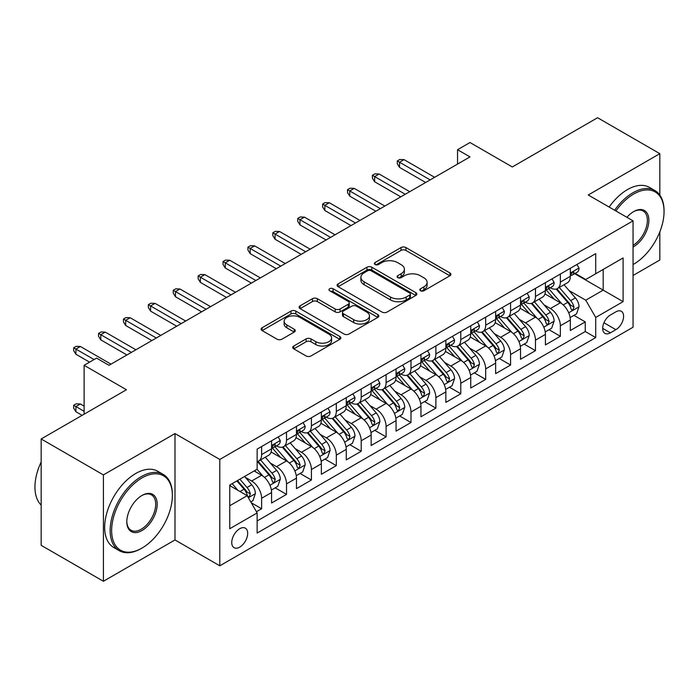 <?xml version="1.0" encoding="UTF-8"?>
<svg xmlns="http://www.w3.org/2000/svg" width="699" height="699" viewBox="0 0 699 699"><rect width="100%" height="100%" fill="white"/><g stroke="black" fill="none" stroke-linecap="round" stroke-linejoin="round"><path stroke-width="1.05" d="M420.518 290.758A2.42 1.398 0 0 0 423.944 290.758L449.903 275.764A3.46 1.992 0 0 0 450.916 274.358A3.46 1.992 0 0 0 449.903 272.942L405.918 247.551A3.46 1.992 0 0 0 401.034 247.551L375.066 262.536A2.42 1.398 0 0 0 374.358 263.523A2.42 1.398 0 0 0 375.066 264.51A2.42 1.398 0 0 0 378.491 264.51L381.855 262.571A11.062 6.387 0 0 1 397.486 262.571L401.156 264.694A11.062 6.387 0 0 1 404.398 269.202A11.062 6.387 0 0 1 401.156 273.72L397.792 275.659A2.42 1.398 0 0 0 397.084 276.647A2.42 1.398 0 0 0 397.792 277.634A2.42 1.398 0 0 0 401.217 277.634L404.572 275.694A11.062 6.387 0 0 1 420.213 275.694L423.882 277.809A11.062 6.387 0 0 1 427.124 282.326A11.062 6.387 0 0 1 423.882 286.843L420.518 288.783A2.42 1.398 0 0 0 419.811 289.77A2.42 1.398 0 0 0 420.518 290.758L420.518 288.783M239.713 547.134A11.263 6.501 120 0 0 247.07 537.199A11.263 6.501 120 0 0 245.349 528.173A11.263 6.501 120 0 0 239.713 528.732A11.263 6.501 120 0 0 232.356 538.658A11.263 6.501 120 0 0 234.078 547.693A11.263 6.501 120 0 0 239.713 547.134M293.755 346.022A3.46 1.992 0 0 0 292.75 347.438A3.46 1.992 0 0 0 293.755 348.845L306.101 355.966A3.46 1.992 0 0 0 310.985 355.966L339.819 339.321A3.46 1.992 0 0 0 340.832 337.914A3.46 1.992 0 0 0 339.819 336.499L295.834 311.107A3.46 1.992 0 0 0 290.95 311.107L262.116 327.752A3.46 1.992 0 0 0 261.103 329.168A3.46 1.992 0 0 0 262.116 330.575L277.022 339.181A3.46 1.992 0 0 0 281.907 339.181L294.244 332.06A3.46 1.992 0 0 0 295.258 330.644A3.46 1.992 0 0 0 294.244 329.238L286.852 324.965A9.244 5.339 0 0 1 284.144 321.191A9.244 5.339 0 0 1 289.858 316.263A9.244 5.339 0 0 1 299.932 317.416L328.888 334.139A9.244 5.339 0 0 1 331.597 337.914A9.244 5.339 0 0 1 325.883 342.842A9.244 5.339 0 0 1 315.808 341.689L310.985 338.901A3.46 1.992 0 0 0 306.101 338.901L293.755 346.022L293.755 348.845M659.821 195.082L659.821 153.666L597.584 117.729L512.315 166.965L469.99 142.526L457.548 149.717L469.99 156.899L109.009 365.306L96.567 358.124L84.116 365.306L84.116 414.175M103.408 474.901L103.408 581.271L174.986 539.943L174.986 433.581L103.408 474.901L41.171 438.972L126.44 389.745L84.116 365.306M174.986 433.581L219.801 459.453L633.058 220.858L633.058 327.219L219.801 565.814L219.801 459.453M659.821 153.666L588.243 194.986L633.058 220.858M382.091 312.095A3.46 1.992 0 0 0 386.984 312.095L415.818 295.45A3.46 1.992 0 0 0 416.831 294.034A3.46 1.992 0 0 0 415.818 292.628L371.833 267.228A3.46 1.992 0 0 0 366.949 267.228L338.106 283.881A3.46 1.992 0 0 0 337.101 285.288A3.46 1.992 0 0 0 338.106 286.695L382.091 312.095M330.644 291.282A2.42 1.398 0 0 1 333.1 291.623L333.1 288.748L377.818 314.559A3.46 1.992 0 0 1 378.832 315.974A3.46 1.992 0 0 1 377.818 317.381L348.984 334.035A3.46 1.992 0 0 1 344.1 334.035L300.116 308.635L300.116 305.812A3.46 1.992 0 0 0 299.102 307.228A3.46 1.992 0 0 0 300.116 308.635M300.116 305.812L312.453 298.691A3.46 1.992 0 0 1 317.337 298.691L335.179 308.993A3.46 1.992 0 0 0 340.063 308.993L348.251 304.266A3.46 1.992 0 0 0 349.264 302.85A3.46 1.992 0 0 0 348.251 301.444L329.683 290.723A2.42 1.398 0 0 1 328.967 289.736A2.42 1.398 0 0 1 330.461 288.442A2.42 1.398 0 0 1 333.1 288.748M103.408 581.271L41.171 545.334L41.171 438.972M633.058 275.476L659.821 260.028L659.821 231.893M256.454 511.738L261.618 508.758L251.291 502.791M245.41 477.408L251.666 481.017A14.085 8.135 60 0 1 261.618 498.265L271.579 492.515L271.579 503.009L286.511 494.385L275.188 487.841M270.303 463.035L276.559 466.644A14.085 8.135 60 0 1 286.511 483.891L296.472 478.142L296.472 488.636L311.413 480.012L300.081 473.468M295.205 448.662L301.452 452.27A14.085 8.135 60 0 1 311.413 469.518L321.365 463.769L321.365 474.263L336.306 465.639L324.974 459.094M320.098 434.289L326.346 437.897A14.085 8.135 60 0 1 336.306 455.145L346.267 449.396L346.267 459.89L361.2 451.266L349.876 444.721M344.991 419.916L351.239 423.524A14.085 8.135 60 0 1 361.2 440.772L371.16 435.023L371.16 445.516L386.093 436.892L374.769 430.348M369.885 405.542L376.141 409.151A14.085 8.135 60 0 1 386.093 426.399L396.053 420.649L396.053 431.143L410.995 422.519L399.662 415.975M394.786 391.169L401.034 394.778A14.085 8.135 60 0 1 410.995 412.026L420.947 406.276L420.947 416.77L435.888 408.146L424.555 401.602M419.68 376.796L425.927 380.405A14.085 8.135 60 0 1 435.888 397.652L445.848 391.903L445.848 402.397L460.781 393.773L449.457 387.229M444.573 362.423L450.82 366.031A14.085 8.135 60 0 1 460.781 383.279L470.742 377.53L470.742 388.024L485.674 379.4L474.35 372.855M469.466 348.05L475.722 351.658A14.085 8.135 60 0 1 485.674 368.906L495.635 363.157L495.635 373.65L510.576 365.027L499.243 358.482M494.359 333.676L500.615 337.285A14.085 8.135 60 0 1 510.576 354.533L520.528 348.784L520.528 359.277L535.469 350.653L524.136 344.109M519.261 319.303L525.508 322.912A14.085 8.135 60 0 1 535.469 340.16L545.421 334.41L545.421 344.904L560.362 336.28L560.362 325.786A14.085 8.135 -120 0 0 550.401 308.539L544.154 304.93M549.038 329.736L560.362 336.28M271.579 492.515A14.085 8.135 -120 0 0 261.618 475.268L254.148 470.951M296.472 478.142A14.085 8.135 -120 0 0 286.511 460.894L271.116 452M321.365 463.769A14.085 8.135 -120 0 0 311.413 446.521L296.018 437.626M346.267 449.396A14.085 8.135 -120 0 0 336.306 432.148L320.911 423.253M371.16 435.023A14.085 8.135 -120 0 0 361.2 417.775L345.804 408.88M396.053 420.649A14.085 8.135 -120 0 0 386.093 403.402L370.697 394.507M420.947 406.276A14.085 8.135 -120 0 0 410.995 389.028L395.599 380.134M445.848 391.903A14.085 8.135 -120 0 0 435.888 374.655L420.492 365.76M470.742 377.53A14.085 8.135 -120 0 0 460.781 360.282L445.385 351.387M495.635 363.157A14.085 8.135 -120 0 0 485.674 345.909L470.278 337.014M520.528 348.784A14.085 8.135 -120 0 0 510.576 331.536L495.172 322.641M545.421 334.41A14.085 8.135 -120 0 0 535.469 317.163L520.073 308.268M615.88 311.841L610.402 315.004A10.913 6.3 120 0 0 603.272 324.624A10.913 6.3 120 0 0 604.941 333.371A10.913 6.3 120 0 0 610.402 332.829L615.88 329.666A10.913 6.3 120 0 0 623.01 320.046A10.913 6.3 120 0 0 621.332 311.3A10.913 6.3 120 0 0 615.88 311.841M229.753 505.735L247.184 495.678L257.136 512.926L257.136 533.049L595.714 337.573L595.714 317.451L585.753 300.203L569.047 290.557M257.136 512.926L229.753 528.732L229.753 485.036L257.136 469.23L257.136 449.108L595.714 253.632L595.714 273.755L623.097 257.94L623.097 301.636L595.714 317.451M276.428 445.866L276.559 445.945A14.085 8.135 60 0 0 283.602 446.644L293.554 440.894A14.085 8.135 -120 0 0 296.472 434.446L296.472 426.399M301.321 431.493L301.452 431.571A14.085 8.135 60 0 0 308.495 432.27L318.456 426.521A14.085 8.135 -120 0 0 321.365 420.073L321.365 412.026M326.215 417.12L326.346 417.198A14.085 8.135 60 0 0 333.388 417.897L343.349 412.148A14.085 8.135 -120 0 0 346.267 405.7L346.267 397.652M351.116 402.746L351.239 402.825A14.085 8.135 60 0 0 358.281 403.524L368.242 397.775A14.085 8.135 -120 0 0 371.16 391.326L371.16 383.279M376.01 388.373L376.141 388.452A14.085 8.135 60 0 0 383.183 389.151L393.135 383.401A14.085 8.135 -120 0 0 396.053 376.953L396.053 368.906M400.903 374L401.034 374.079A14.085 8.135 60 0 0 408.076 374.778L418.028 369.028A14.085 8.135 -120 0 0 420.947 362.58L420.947 354.533M425.796 359.627L425.927 359.705A14.085 8.135 60 0 0 432.969 360.404L442.93 354.655A14.085 8.135 -120 0 0 445.848 348.207L445.848 340.16M450.689 345.254L450.82 345.332A14.085 8.135 60 0 0 457.862 346.031L467.823 340.282A14.085 8.135 -120 0 0 470.742 333.834L470.742 325.786M475.591 330.88L475.722 330.959A14.085 8.135 60 0 0 482.756 331.658L492.716 325.909A14.085 8.135 -120 0 0 495.635 319.46L495.635 311.413M500.484 316.507L500.615 316.586A14.085 8.135 60 0 0 507.657 317.285L517.61 311.536A14.085 8.135 -120 0 0 520.528 305.087L520.528 297.04M525.377 302.134L525.508 302.213A14.085 8.135 60 0 0 532.551 302.912L542.511 297.162A14.085 8.135 -120 0 0 545.421 290.714L545.421 282.667M257.136 520.973L585.255 331.536L585.255 321.907L570.323 330.531L570.323 320.037A14.085 8.135 -120 0 0 560.362 302.789L544.967 293.903M550.27 287.761L550.401 287.839A14.085 8.135 -120 0 0 557.444 288.538A14.085 8.135 -120 0 0 560.362 282.09L560.362 274.043M557.444 288.538L567.405 282.789A14.085 8.135 -120 0 0 570.323 276.341L570.323 268.294M261.618 446.521L261.618 454.568A14.085 8.135 60 0 1 258.7 461.017A14.085 8.135 60 0 1 257.136 461.585M258.7 461.017L268.661 455.267A14.085 8.135 -120 0 0 271.579 448.819L271.579 440.772M286.511 432.148L286.511 440.195A14.085 8.135 60 0 1 283.602 446.644M311.413 417.775L311.413 425.822A14.085 8.135 60 0 1 308.495 432.27M336.306 403.402L336.306 411.449A14.085 8.135 60 0 1 333.388 417.897M361.2 389.028L361.2 397.076A14.085 8.135 60 0 1 358.281 403.524M386.093 374.655L386.093 382.702A14.085 8.135 60 0 1 383.183 389.151M410.995 360.282L410.995 368.329A14.085 8.135 60 0 1 408.076 374.778M435.888 345.909L435.888 353.956A14.085 8.135 60 0 1 432.969 360.404M460.781 331.536L460.781 339.583A14.085 8.135 60 0 1 457.862 346.031M485.674 317.163L485.674 325.21A14.085 8.135 60 0 1 482.756 331.658M510.576 302.789L510.576 310.837A14.085 8.135 60 0 1 507.657 317.285M535.469 288.416L535.469 296.463A14.085 8.135 60 0 1 532.551 302.912M535.469 340.16L535.469 350.653M510.576 354.533L510.576 365.027M485.674 368.906L485.674 379.4M460.781 383.279L460.781 393.773M435.888 397.652L435.888 408.146M410.995 412.026L410.995 422.519M386.093 426.399L386.093 436.892M361.2 440.772L361.2 451.266M336.306 455.145L336.306 465.639M311.413 469.518L311.413 480.012M286.511 483.891L286.511 494.385M261.618 498.265L261.618 508.758M247.184 495.678L229.753 485.613M585.753 300.203L603.185 290.137L603.185 269.438L623.097 257.94M574.674 273.676L623.097 301.636M575.172 273.388L585.753 279.504L595.714 273.755M174.986 539.943L219.801 565.814M457.548 149.717L457.548 164.09M573.931 315.363L585.255 321.907M585.255 331.536L595.714 337.573M421.488 291.099L423.882 289.718A11.062 6.387 0 0 0 427.124 285.201L427.124 282.326M404.398 269.202L404.398 272.077A11.062 6.387 0 0 1 401.156 276.594L398.762 277.975M449.859 275.79L405.918 250.425A3.46 1.992 0 0 0 401.034 250.425L376.036 264.851M415.774 295.476L371.833 270.102A3.46 1.992 0 0 0 366.949 270.102L338.159 286.73M409.71 295.022A2.42 1.398 0 0 0 410.418 294.034A2.42 1.398 0 0 0 409.71 293.047L371.099 270.758A2.42 1.398 0 0 0 367.674 270.758L364.135 272.802A11.062 6.387 0 0 0 360.894 277.32A11.062 6.387 0 0 0 364.135 281.828L390.523 297.066A11.062 6.387 0 0 0 406.163 297.066L409.71 295.022L409.71 297.896A2.42 1.398 0 0 0 410.418 296.909L410.418 294.034M360.894 277.32L360.894 280.194A11.062 6.387 0 0 0 364.135 284.703L364.135 281.828M409.71 297.896L406.163 299.941A11.062 6.387 0 0 1 390.523 299.941L364.135 284.703M300.159 308.661L312.453 301.566L312.453 298.691M349.264 302.85L349.264 305.725A3.46 1.992 0 0 1 348.251 307.141L340.063 311.868A3.46 1.992 0 0 1 335.179 311.868L317.337 301.566A3.46 1.992 0 0 0 312.453 301.566M333.1 291.623L377.775 317.407M353.685 319.679A9.244 5.339 0 0 0 363.76 320.832A9.244 5.339 0 0 0 369.465 315.904A9.244 5.339 0 0 0 366.765 312.13L356.56 306.241A3.46 1.992 0 0 0 351.676 306.241L343.489 310.968A3.46 1.992 0 0 0 342.475 312.374A3.46 1.992 0 0 0 343.489 313.79L353.685 319.679L353.685 322.554A9.244 5.339 0 0 0 363.76 323.707A9.244 5.339 0 0 0 369.465 318.779L369.465 315.904M342.475 312.374L342.475 315.249A3.46 1.992 0 0 0 343.489 316.664L343.489 313.79M353.685 322.554L343.489 316.664M331.597 337.914L331.597 340.789A9.244 5.339 0 0 1 325.883 345.717A9.244 5.339 0 0 1 315.808 344.563L310.985 341.776A3.46 1.992 0 0 0 306.101 341.776L293.807 348.871M284.144 321.191L284.144 324.065A9.244 5.339 0 0 0 286.852 327.84L286.852 324.965M294.2 332.086L286.852 327.84M339.775 339.347L295.834 313.982A3.46 1.992 0 0 0 290.95 313.982L262.16 330.601M570.113 317.573L576.544 313.851L579.034 306.669A9.332 5.382 -120 0 0 575.399 297.905L564.023 284.738M561.743 303.698L548.741 288.643M554.351 299.312L546.801 290.583A22.359 12.905 -120 0 0 546.111 289.805M556.177 289.045L567.684 302.361A9.332 5.382 60 0 1 571.004 308.792L571.686 309.893L572.944 309.718L573.993 307.062A9.332 5.382 -120 0 0 570.672 300.64L559.296 287.472M556.85 288.827L569.213 303.139A4.753 2.744 60 0 1 570.41 305L573.993 307.062M576.92 264.484L579.034 268.145A9.332 5.382 60 0 1 577.103 272.278L572.367 275.004A9.332 5.382 -120 0 0 573.993 272.855L573.8 272.033M570.629 275.441L570.672 275.441A9.332 5.382 -120 0 0 572.367 275.004M572.787 272.164L573.993 272.855C573.407 271.448 572.411 272.025 571.004 274.585A9.332 5.382 60 0 1 570.323 275.913M430.156 179.896L399.54 162.22L399.54 167.393L397.303 163.802L397.303 160.927L399.54 162.22L404.022 159.634L434.638 177.31M399.54 167.393L425.682 182.483M397.303 160.927L399.784 159.486L404.022 159.634M633.058 264.545A42.954 24.797 120 0 0 633.678 264.196L633.678 264.196A42.954 24.797 120 0 0 664.05 211.587A42.954 24.797 120 0 0 633.678 194.051A42.954 24.797 120 0 0 615.898 210.958M633.678 264.196L633.058 264.554L633.678 264.196M614.622 210.216A44.011 25.409 -60 0 1 632.927 192.758A44.011 25.409 -60 0 1 654.937 190.582A44.011 25.409 -60 0 1 664.05 210.731L664.05 211.587M626.924 217.319A21.477 12.399 -60 0 1 633.678 211.587A21.477 12.399 -60 0 1 648.864 220.36A21.477 12.399 -60 0 1 633.678 246.66A21.477 12.399 -60 0 1 633.058 247.009M609.144 207.053A44.011 25.409 -60 0 1 627.457 189.595A44.011 25.409 -60 0 1 649.458 187.419L654.937 190.582M633.058 245.297A20.42 11.787 120 0 0 646.295 227.289A20.42 11.787 120 0 0 643.141 211.011A20.42 11.787 120 0 0 633.303 211.814M141.25 548.497L142.002 548.068A42.954 24.797 120 0 0 172.373 495.46A42.954 24.797 120 0 0 142.002 477.924A42.954 24.797 120 0 0 111.63 530.532A42.954 24.797 120 0 0 142.002 548.068L141.25 548.497A44.011 25.409 -60 0 1 119.249 550.672A44.011 25.409 -60 0 1 112.504 515.408A44.011 25.409 -60 0 1 141.25 476.631A44.011 25.409 -60 0 1 163.26 474.446A44.011 25.409 -60 0 1 172.373 494.595L172.373 495.46M142.002 530.532A21.477 12.399 -60 0 1 126.816 521.76A21.477 12.399 -60 0 1 142.002 495.46L142.002 495.46A21.477 12.399 -60 0 1 157.188 504.224A21.477 12.399 -60 0 1 142.002 530.532M126.816 521.323A20.42 11.787 120 0 0 131.045 530.244A20.42 11.787 120 0 0 141.25 529.239A20.42 11.787 120 0 0 154.593 511.24A20.42 11.787 120 0 0 151.465 494.875A20.42 11.787 120 0 0 141.617 495.678M119.249 550.672L113.771 547.509A44.011 25.409 -60 0 1 107.026 512.245A44.011 25.409 -60 0 1 135.772 473.468A44.011 25.409 -60 0 1 157.782 471.283L163.26 474.446M41.171 505.089A44.011 25.409 -60 0 1 41.171 461.969M545.211 331.946L551.651 328.224L554.141 321.042A9.332 5.382 -120 0 0 550.506 312.278L539.13 299.111M536.849 318.071L523.848 303.017M529.449 313.685L521.908 304.956A22.359 12.905 -120 0 0 521.218 304.179M531.284 303.418L542.782 316.734A9.332 5.382 60 0 1 546.111 323.165L546.793 324.266L548.051 324.091L549.099 321.435A9.332 5.382 -120 0 0 545.77 315.013L534.403 301.846M531.956 303.2L544.32 317.512A4.753 2.744 60 0 1 545.517 319.373L549.099 321.435M520.318 346.32L526.758 342.597L529.239 335.415A9.332 5.382 -120 0 0 525.604 326.651L514.237 313.484M511.956 332.444L498.955 317.39M504.556 328.058L497.015 319.329A22.359 12.905 -120 0 0 496.316 318.543M506.382 317.792L517.889 331.108A9.332 5.382 60 0 1 521.218 337.538L521.9 338.639L523.158 338.465L524.206 335.808A9.332 5.382 -120 0 0 520.877 329.386L509.501 316.219M507.063 317.573L519.427 331.885A4.753 2.744 60 0 1 520.624 333.746L524.206 335.808M495.425 360.693L501.856 356.971L504.346 349.788A9.332 5.382 -120 0 0 500.711 341.025L489.335 327.857M487.063 346.818L474.062 331.763M479.663 342.431L472.113 333.703A22.359 12.905 -120 0 0 471.423 332.916M481.489 332.165L492.996 345.481A9.332 5.382 60 0 1 496.325 351.912L496.998 353.012L498.265 352.838L499.313 350.182A9.332 5.382 -120 0 0 495.984 343.759L484.608 330.592M482.17 331.946L494.534 346.258A4.753 2.744 60 0 1 495.731 348.119L499.313 350.182M470.532 375.066L476.963 371.344L479.453 364.162A9.332 5.382 -120 0 0 475.818 355.398L464.442 342.23M462.161 361.191L449.169 346.136M454.769 356.805L447.22 348.076A22.359 12.905 -120 0 0 446.53 347.289M456.596 346.538L468.103 359.854A9.332 5.382 60 0 1 471.423 366.285L472.105 367.386L473.363 367.211L474.411 364.555A9.332 5.382 -120 0 0 471.091 358.133L459.715 344.965M457.268 346.32L469.632 360.632A4.753 2.744 60 0 1 470.829 362.493L474.411 364.555M552.018 278.857L554.141 282.518A9.332 5.382 60 0 1 552.21 286.651L547.474 289.377A9.332 5.382 -120 0 0 549.099 287.228L548.907 286.407M545.736 289.814L545.77 289.814A9.332 5.382 -120 0 0 547.474 289.377M547.894 286.538L549.099 287.228C548.514 285.821 547.518 286.398 546.111 288.958A9.332 5.382 60 0 1 545.421 290.286M405.263 194.27L374.647 176.594L374.647 181.766L372.401 178.175L372.401 175.3L374.647 176.594L379.129 174.007L409.745 191.683M374.647 181.766L400.78 196.856M372.401 175.3L374.891 173.859L379.129 174.007M527.125 293.231L529.239 296.892A9.332 5.382 60 0 1 527.308 301.024L522.581 303.75A9.332 5.382 -120 0 0 524.206 301.601L524.005 300.78M520.842 304.187L520.877 304.187A9.332 5.382 -120 0 0 522.581 303.75M523.001 300.911L524.206 301.601C523.621 300.194 522.625 300.771 521.218 303.331A9.332 5.382 60 0 1 520.528 304.659M380.37 208.643L349.745 190.967L349.745 196.139L347.508 192.548L347.508 189.674L349.745 190.967L354.227 188.381L384.852 206.056M349.745 196.139L375.887 211.229M347.508 189.674L349.998 188.232L354.227 188.381M502.231 307.604L504.346 311.265A9.332 5.382 60 0 1 502.415 315.398L497.688 318.124A9.332 5.382 -120 0 0 499.313 315.974L499.112 315.153M495.949 318.561L495.984 318.561A9.332 5.382 -120 0 0 497.688 318.124M498.107 315.284L499.313 315.974C498.719 314.567 497.723 315.144 496.325 317.704A9.332 5.382 60 0 1 495.635 319.032M355.476 223.016L324.852 205.34L324.852 210.513L322.615 206.921L322.615 204.047L324.852 205.34L329.334 202.754L359.959 220.43M324.852 210.513L350.994 225.602M322.615 204.047L325.105 202.605L329.334 202.754M477.338 321.977L479.453 325.638A9.332 5.382 60 0 1 477.522 329.771L472.786 332.497A9.332 5.382 -120 0 0 474.411 330.347L474.219 329.526M471.047 332.934L471.091 332.934A9.332 5.382 -120 0 0 472.786 332.497M473.214 329.657L474.411 330.347C473.826 328.941 472.83 329.517 471.423 332.077A9.332 5.382 60 0 1 470.742 333.406M330.583 237.389L299.958 219.713L299.958 224.886L297.722 221.295L297.722 218.42L299.958 219.713L304.441 217.127L335.057 234.803M299.958 224.886L326.101 239.975M297.722 218.42L300.212 216.978L304.441 217.127M445.639 389.43L452.07 385.717L454.56 378.535A9.332 5.382 -120 0 0 450.925 369.771L439.549 356.604M437.268 375.564L424.267 360.509M429.868 371.178L422.327 362.449A22.359 12.905 -120 0 0 421.637 361.663M431.702 360.911L443.21 374.227A9.332 5.382 60 0 1 446.53 380.658L447.211 381.759L448.47 381.584L449.518 378.928A9.332 5.382 -120 0 0 446.189 372.506L434.822 359.338M432.375 360.693L444.739 375.005A4.753 2.744 60 0 1 445.936 376.866L449.518 378.928M452.445 336.35L454.56 340.011A9.332 5.382 60 0 1 452.629 344.144L447.893 346.87A9.332 5.382 -120 0 0 449.518 344.721L449.326 343.899M446.154 347.307L446.189 347.307A9.332 5.382 -120 0 0 447.893 346.87M448.312 344.03L449.518 344.721C448.933 343.314 447.937 343.891 446.53 346.451A9.332 5.382 60 0 1 445.848 347.779M305.681 251.762L275.065 234.086L275.065 239.259L272.82 235.668L272.82 232.793L275.065 234.086L279.548 231.5L310.164 249.176M275.065 239.259L301.199 254.349M272.82 232.793L275.31 231.352L279.548 231.5M420.737 403.804L427.176 400.09L429.658 392.908A9.332 5.382 -120 0 0 426.032 384.144L414.656 370.977M412.375 389.937L399.374 374.882M404.974 385.551L397.434 376.822A22.359 12.905 -120 0 0 396.735 376.036M406.809 375.284L418.308 388.6A9.332 5.382 60 0 1 421.637 395.031L422.318 396.132L423.577 395.957L424.625 393.301A9.332 5.382 -120 0 0 421.296 386.879L409.92 373.712M407.482 375.066L419.846 389.378A4.753 2.744 60 0 1 421.043 391.239L424.625 393.301M427.543 350.723L429.658 354.384A9.332 5.382 60 0 1 427.727 358.517L423 361.243A9.332 5.382 -120 0 0 424.625 359.094L424.424 358.264M421.261 361.68L421.296 361.68A9.332 5.382 -120 0 0 423 361.243M423.419 358.404L424.625 359.094C424.04 357.687 423.044 358.264 421.637 360.824A9.332 5.382 60 0 1 420.947 362.152M280.788 266.136L250.172 248.46L250.172 253.632L247.927 250.041L247.927 247.166L250.172 248.46L254.646 245.873L285.271 263.549M250.172 253.632L276.306 268.722M247.927 247.166L250.417 245.725L254.646 245.873M395.844 418.177L402.274 414.463L404.765 407.281A9.332 5.382 -120 0 0 401.13 398.517L389.762 385.35M387.482 404.31L374.481 389.256M380.081 399.924L372.532 391.195A22.359 12.905 -120 0 0 371.842 390.409M381.907 389.658L393.415 402.974A9.332 5.382 60 0 1 396.744 409.404L397.416 410.505L398.683 410.33L399.732 407.674A9.332 5.382 -120 0 0 396.403 401.252L385.027 388.085M382.589 389.439L394.952 403.751A4.753 2.744 60 0 1 396.15 405.612L399.732 407.674M402.65 365.096L404.765 368.757A9.332 5.382 60 0 1 402.834 372.89L398.107 375.616A9.332 5.382 -120 0 0 399.732 373.467L399.531 372.637M396.368 376.053L396.403 376.053A9.332 5.382 -120 0 0 398.107 375.616M398.526 372.777L399.732 373.467C399.146 372.06 398.15 372.637 396.744 375.197A9.332 5.382 60 0 1 396.053 376.525M255.895 280.509L225.27 262.833L225.27 268.005L223.033 264.414L223.033 261.54L225.27 262.833L229.753 260.246L260.377 277.922M225.27 268.005L251.413 283.095M223.033 261.54L225.524 260.098L229.753 260.246M370.951 432.55L377.381 428.837L379.872 421.654A9.332 5.382 -120 0 0 376.237 412.891L364.861 399.723M362.58 418.684L349.587 403.629M355.188 414.297L347.639 405.56A22.359 12.905 -120 0 0 346.949 404.782M357.014 404.031L368.522 417.347A9.332 5.382 60 0 1 371.851 423.777L372.523 424.878L373.79 424.704L374.83 422.047A9.332 5.382 -120 0 0 371.51 415.625L360.134 402.458M357.696 403.812L370.051 418.124A4.753 2.744 60 0 1 371.248 419.985L374.83 422.047M377.757 379.47L379.872 383.131A9.332 5.382 60 0 1 377.941 387.263L373.214 389.99A9.332 5.382 -120 0 0 374.83 387.84L374.638 387.01M371.466 390.426L371.51 390.426A9.332 5.382 -120 0 0 373.214 389.99M373.633 387.15L374.83 387.84C374.245 386.433 373.249 387.01 371.851 389.57A9.332 5.382 60 0 1 371.16 390.898M231.002 294.882L200.377 277.206L200.377 282.379L198.14 278.787L198.14 275.913L200.377 277.206L204.859 274.62L235.484 292.296M200.377 282.379L226.52 297.468M198.14 275.913L200.63 274.471L204.859 274.62M346.057 446.923L352.488 443.21L354.978 436.027A9.332 5.382 -120 0 0 351.344 427.264L339.967 414.096M337.687 433.057L324.686 418.002M330.295 428.67L322.746 419.933A22.359 12.905 -120 0 0 322.056 419.155M332.121 418.404L343.628 431.72A9.332 5.382 60 0 1 346.949 438.151L347.63 439.252L348.888 439.077L349.937 436.421A9.332 5.382 -120 0 0 346.617 429.999L335.24 416.831M332.794 418.185L345.157 432.498A4.753 2.744 60 0 1 346.354 434.359L349.937 436.421M321.156 461.296L327.595 457.583L330.077 450.401A9.332 5.382 -120 0 0 326.45 441.637L315.074 428.47M312.794 447.43L299.792 432.375M305.393 443.044L297.853 434.306A22.359 12.905 -120 0 0 297.154 433.529M307.228 432.777L318.727 446.093A9.332 5.382 60 0 1 322.056 452.524L322.737 453.625L323.995 453.45L325.044 450.794A9.332 5.382 -120 0 0 321.715 444.372L310.347 431.196M307.901 432.559L320.264 446.871A4.753 2.744 60 0 1 321.461 448.732L325.044 450.794M296.262 475.669L302.693 471.956L305.183 464.774A9.332 5.382 -120 0 0 301.549 456.01L290.181 442.843M287.901 461.803L274.899 446.748M280.5 457.417L272.959 448.679A22.359 12.905 -120 0 0 272.261 447.902M282.326 447.15L293.833 460.466A9.332 5.382 60 0 1 297.162 466.897L297.844 467.998L299.102 467.823L300.151 465.167A9.332 5.382 -120 0 0 296.822 458.745L285.445 445.569M283.008 446.932L295.371 461.244A4.753 2.744 60 0 1 296.568 463.105L300.151 465.167M271.369 490.043L277.8 486.329L280.29 479.147A9.332 5.382 -120 0 0 276.655 470.383L265.279 457.216M263.007 476.176L257.049 469.282M255.607 471.79L254.637 470.672M257.433 461.523L268.94 474.839A9.332 5.382 60 0 1 272.269 481.27L272.942 482.371L274.209 482.196L275.257 479.54A9.332 5.382 -120 0 0 271.928 473.118L260.552 459.942M258.114 461.305L270.478 475.617A4.753 2.744 60 0 1 271.675 477.478L275.257 479.54M352.864 393.843L354.978 397.504A9.332 5.382 60 0 1 353.047 401.637L348.312 404.363A9.332 5.382 -120 0 0 349.937 402.213L349.745 401.383M346.573 404.8L346.617 404.8A9.332 5.382 -120 0 0 348.312 404.363M348.731 401.523L349.937 402.213C349.351 400.807 348.355 401.383 346.949 403.943A9.332 5.382 60 0 1 346.267 405.271M206.1 309.255L175.484 291.579L175.484 296.752L173.238 293.161L173.238 290.286L175.484 291.579L179.966 288.993L210.582 306.669M175.484 296.752L201.627 311.841M173.238 290.286L175.729 288.844L179.966 288.993M327.962 408.216L330.077 411.877A9.332 5.382 60 0 1 328.146 416.01L323.419 418.736A9.332 5.382 -120 0 0 325.044 416.587L324.852 415.756M321.68 419.173L321.715 419.173A9.332 5.382 -120 0 0 323.419 418.736M323.838 415.896L325.044 416.587C324.458 415.18 323.462 415.756 322.056 418.317A9.332 5.382 60 0 1 321.365 419.645M181.207 323.628L150.591 305.952L150.591 311.125L148.345 307.534L148.345 304.659L150.591 305.952L155.073 303.366L185.689 321.042M150.591 311.125L176.725 326.215M148.345 304.659L150.835 303.217L155.073 303.366M303.069 422.589L305.183 426.25A9.332 5.382 60 0 1 303.252 430.383L298.525 433.109A9.332 5.382 -120 0 0 300.151 430.96L299.95 430.13M296.787 433.546L296.822 433.546A9.332 5.382 -120 0 0 298.525 433.109M298.945 430.269L300.151 430.96C299.565 429.553 298.569 430.13 297.162 432.69A9.332 5.382 60 0 1 296.472 434.009M156.314 338.001L125.689 320.325L125.689 325.498L123.452 321.907L123.452 319.032L125.689 320.325L130.171 317.739L160.796 335.415M125.689 325.498L151.832 340.588M123.452 319.032L125.942 317.591L130.171 317.739M278.176 436.962L280.29 440.623A9.332 5.382 60 0 1 278.359 444.756L273.632 447.482A9.332 5.382 -120 0 0 275.257 445.333L275.057 444.503M271.894 447.919L271.928 447.919A9.332 5.382 -120 0 0 273.632 447.482M274.052 444.643L275.257 445.333C274.663 443.926 273.667 444.503 272.269 447.063A9.332 5.382 60 0 1 271.579 448.382M131.421 352.375L100.796 334.699L100.796 339.871L98.559 336.28L98.559 333.406L100.796 334.699L105.278 332.112L135.903 349.788M100.796 339.871L126.938 354.961M98.559 333.406L101.049 331.964L105.278 332.112M250.792 501.926L252.907 500.702L255.397 493.52A9.332 5.382 -120 0 0 251.762 484.756L244.598 476.465M237.913 490.322L232.155 483.656M230.714 486.163L229.753 485.062M236.882 480.921L244.047 489.213A9.332 5.382 60 0 1 247.367 495.643L248.049 496.744L249.307 496.57L250.356 493.913A9.332 5.382 -120 0 0 247.035 487.491L239.871 479.199M237.459 480.589L245.576 489.99A4.753 2.744 60 0 1 246.773 491.851L250.356 493.913M75.903 411.737L73.666 408.146L73.666 405.271L76.147 403.83L80.385 403.978L75.903 406.565L75.903 411.737L82.124 415.328M73.666 405.271L84.116 411.3M80.385 403.978L84.116 406.128M94.077 359.557L75.903 349.072L75.903 354.244L73.666 350.653L73.666 347.779L75.903 349.072L80.385 346.486L111.001 364.162M75.903 354.244L89.594 362.152M73.666 347.779L76.147 346.337L80.385 346.486M251.666 481.017L261.618 475.268M276.559 466.644L286.511 460.894M301.452 452.27L311.413 446.521M326.346 437.897L336.306 432.148M351.239 423.524L361.2 417.775M376.141 409.151L386.093 403.402M401.034 394.778L410.995 389.028M425.927 380.405L435.888 374.655M450.82 366.031L460.781 360.282M475.722 351.658L485.674 345.909M500.615 337.285L510.576 331.536M525.508 322.912L535.469 317.163M550.401 308.539L560.362 302.789M560.362 282.09L570.323 276.341M261.618 454.568L271.579 448.819M286.511 440.195L296.472 434.446M311.413 425.822L321.365 420.073M336.306 411.449L346.267 405.7M361.2 397.076L371.16 391.326M386.093 382.702L396.053 376.953M410.995 368.329L420.947 362.58M435.888 353.956L445.848 348.207M460.781 339.583L470.742 333.834M485.674 325.21L495.635 319.46M510.576 310.837L520.528 305.087M535.469 296.463L545.421 290.714M560.362 325.786L570.323 320.037M603.936 322.772L615.88 329.666M602.687 328.373L610.402 332.829M423.882 289.718L423.882 286.843M397.792 277.634L397.792 275.659M401.156 276.594L401.156 273.72M375.066 264.51L375.066 262.536M401.034 250.425L401.034 247.551M405.918 250.425L405.918 247.551M449.903 275.764L449.903 272.942M338.106 286.695L338.106 283.881M366.949 270.102L366.949 267.228M371.833 270.102L371.833 267.228M415.818 295.45L415.818 292.628M390.523 299.941L390.523 297.066M406.163 299.941L406.163 297.066M317.337 301.566L317.337 298.691M335.179 311.868L335.179 308.993M340.063 311.868L340.063 308.993M348.251 307.141L348.251 304.266M377.818 317.381L377.818 314.559M306.101 341.776L306.101 338.901M310.985 341.776L310.985 338.901M315.808 344.563L315.808 341.689M294.244 332.06L294.244 329.238M262.116 330.575L262.116 327.752M290.95 313.982L290.95 311.107M295.834 313.982L295.834 311.107M339.819 339.321L339.819 336.499M568.689 312.785L578.973 306.852M570.672 300.64L575.399 297.905M563.228 304.93L567.684 302.361M578.973 268.04L570.323 273.038M543.796 327.158L554.08 321.225M545.77 315.013L550.506 312.278M538.335 319.303L542.782 316.734M518.894 341.531L529.178 335.599M520.877 329.386L525.604 326.651M513.442 333.676L517.889 331.108M494.001 355.905L504.285 349.963M495.984 343.759L500.711 341.025M488.549 348.05L492.996 345.481M469.108 370.278L479.392 364.336M471.091 358.133L475.818 355.398M463.655 362.423L468.103 359.854M554.08 282.413L545.421 287.411M529.178 296.787L520.528 301.785M504.285 311.16L495.635 316.158M479.392 325.533L470.742 330.531M444.214 384.651L454.499 378.709M446.189 372.506L450.925 369.771M438.754 376.796L443.21 374.227M454.499 339.906L445.848 344.904M419.313 399.024L429.597 393.083M421.296 386.879L426.032 384.144M413.86 391.169L418.308 388.6M429.597 354.279L420.947 359.277M394.419 413.397L404.704 407.456M396.403 401.252L401.13 398.517M388.967 405.542L393.415 402.974M404.704 368.653L396.053 373.65M369.526 427.771L379.81 421.829M371.51 415.625L376.237 412.891M364.074 419.916L368.522 417.347M379.81 383.026L371.16 388.024M344.633 442.144L354.917 436.202M346.617 429.999L351.344 427.264M339.172 434.289L343.628 431.72M319.74 456.517L330.015 450.575M321.715 444.372L326.45 441.637M314.279 448.662L318.727 446.093M294.838 470.89L305.122 464.949M296.822 458.745L301.549 456.01M289.386 463.035L293.833 460.466M269.945 485.263L280.229 479.322M271.928 473.118L276.655 470.383M264.493 477.408L268.94 474.839M354.917 397.399L346.267 402.397M330.015 411.772L321.365 416.77M305.122 426.145L296.472 431.134M280.229 440.519L271.579 445.508M248.363 497.723L255.336 493.695M247.035 487.491L251.762 484.756M240.019 491.537L244.047 489.213"/></g></svg>
